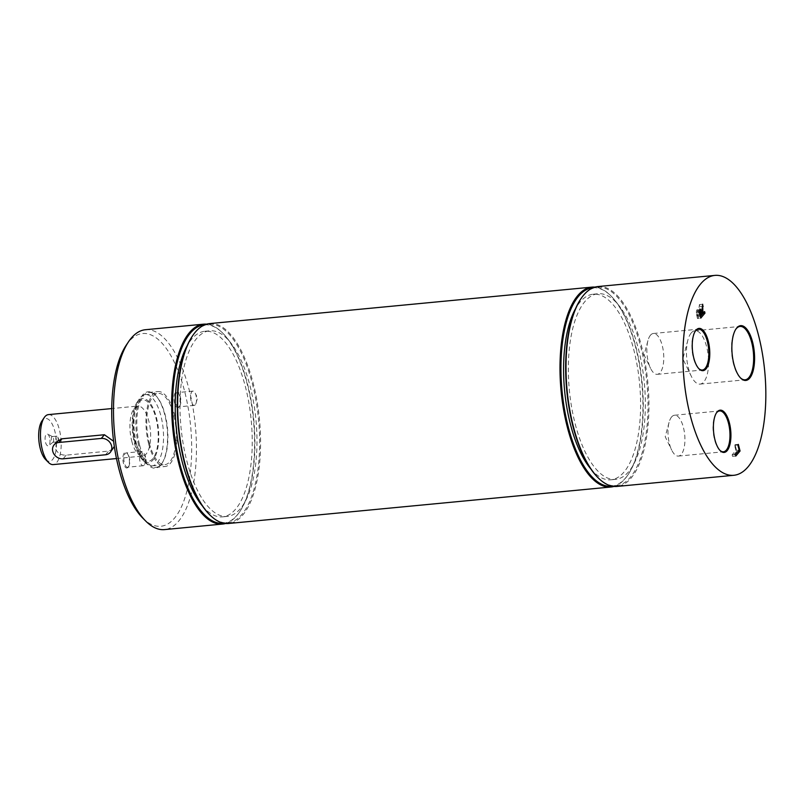 <?xml version="1.0" encoding="UTF-8"?>
<svg xmlns="http://www.w3.org/2000/svg" width="805" height="805" viewBox="0 0 805 805"><rect width="100%" height="100%" fill="white"/><g stroke="black" fill="none" stroke-linecap="round" stroke-linejoin="round"><path stroke-width="0.6" stroke-dasharray="4.03 3.02" d="M740.389 377.807A26.807 10.827 -95.4 0 1 740.097 377.515A26.807 10.827 -95.4 0 1 731.795 354.16A26.807 10.827 -95.4 0 1 735.529 329.648A26.807 10.827 -95.4 0 1 735.76 329.315M691.193 332.978A26.807 10.827 84.6 0 0 687.873 340.102A26.807 10.827 84.6 0 0 691.314 376.267A26.807 10.827 84.6 0 0 700.068 384.106A26.807 10.827 84.6 0 0 708.299 356.394A26.807 10.827 84.6 0 0 694.977 330.744A26.807 10.827 84.6 0 0 691.193 332.978M698.76 368.569A20.517 8.292 -95.4 0 1 698.468 368.288A20.517 8.292 -95.4 0 1 692.109 350.396A20.517 8.292 -95.4 0 1 694.967 331.64A20.517 8.292 -95.4 0 1 695.208 331.308M650.47 335.202A20.517 8.292 84.6 0 0 647.924 340.646A20.517 8.292 84.6 0 0 650.561 368.338A20.517 8.292 84.6 0 0 657.252 374.335A20.517 8.292 84.6 0 0 663.562 353.123A20.517 8.292 84.6 0 0 653.358 333.481A20.517 8.292 84.6 0 0 650.47 335.202M719.901 450.317A20.517 8.292 -95.4 0 1 719.61 450.035A20.517 8.292 -95.4 0 1 713.25 432.154A20.517 8.292 -95.4 0 1 716.108 413.388A20.517 8.292 -95.4 0 1 716.349 413.056M671.612 416.95A20.517 8.292 84.6 0 0 669.066 422.394A20.517 8.292 84.6 0 0 671.702 450.086A20.517 8.292 84.6 0 0 678.404 456.093A20.517 8.292 84.6 0 0 684.703 434.881A20.517 8.292 84.6 0 0 674.499 415.239A20.517 8.292 84.6 0 0 671.612 416.95M597.612 477.264A99.679 40.28 84.6 0 0 646.928 382.727A99.679 40.28 84.6 0 0 580.626 299.219M597.944 286.55A100.394 40.572 -95.4 0 1 647.864 382.637A100.394 40.572 -95.4 0 1 617.012 486.431M575.193 423.913A93.219 37.674 84.6 0 0 615.684 479.357A93.219 37.674 84.6 0 0 644.332 382.979A93.219 37.674 84.6 0 0 597.974 293.755A93.219 37.674 84.6 0 0 575.193 423.913M613.974 486.441A100.394 40.572 84.6 0 0 627.84 475.02A100.394 40.572 84.6 0 0 641.827 383.21A100.394 40.572 84.6 0 0 610.723 295.707A100.394 40.572 84.6 0 0 594.955 287.113M593.164 287.737A99.679 40.28 -95.4 0 1 611.317 296.29A99.679 40.28 -95.4 0 1 642.189 383.18A99.679 40.28 -95.4 0 1 628.303 474.336A99.679 40.28 -95.4 0 1 612.102 486.17M209.592 323.6A100.394 40.572 -95.4 0 1 259.502 419.687A100.394 40.572 -95.4 0 1 228.66 523.481M590.83 468.943A93.219 37.674 84.6 0 0 610.945 479.8A93.219 37.674 84.6 0 0 639.593 383.422A93.219 37.674 84.6 0 0 593.245 294.207A93.219 37.674 84.6 0 0 575.545 308.667M209.25 514.315A99.679 40.28 84.6 0 0 258.566 419.777A99.679 40.28 84.6 0 0 192.264 336.269M186.83 460.963A93.219 37.674 84.6 0 0 227.322 516.408A93.219 37.674 84.6 0 0 255.97 420.029A93.219 37.674 84.6 0 0 209.612 330.805A93.219 37.674 84.6 0 0 186.83 460.963M225.611 523.492A100.394 40.572 84.6 0 0 239.477 512.071A100.394 40.572 84.6 0 0 253.464 420.26A100.394 40.572 84.6 0 0 222.371 332.757A100.394 40.572 84.6 0 0 206.593 324.174M204.812 324.787A99.679 40.28 -95.4 0 1 222.955 333.351A99.679 40.28 -95.4 0 1 253.827 420.23A99.679 40.28 -95.4 0 1 239.94 511.386A99.679 40.28 -95.4 0 1 223.74 523.22M145.433 329.718A100.394 40.572 -95.4 0 1 195.353 425.805A100.394 40.572 -95.4 0 1 164.502 529.599M202.468 506.003A93.219 37.674 84.6 0 0 222.593 516.86A93.219 37.674 84.6 0 0 251.23 420.482A93.219 37.674 84.6 0 0 204.883 331.257A93.219 37.674 84.6 0 0 187.183 345.717M179.606 406.273A7.175 2.898 84.6 0 0 179.797 406.022A7.175 2.898 84.6 0 0 180.793 399.461A7.175 2.898 84.6 0 0 178.569 393.212A7.175 2.898 84.6 0 0 177.231 392.599A7.175 2.898 84.6 0 0 175.027 400.015A7.175 2.898 84.6 0 0 178.589 406.877A7.175 2.898 84.6 0 0 179.606 406.273M179.123 406.988A7.889 3.19 -95.4 0 1 174.061 399.773A7.889 3.19 -95.4 0 1 177.986 392.619A7.889 3.19 -95.4 0 1 180.431 399.491A7.889 3.19 -95.4 0 1 179.334 406.706A7.889 3.19 -95.4 0 1 179.123 406.988M142.747 518.068A96.811 39.123 84.6 0 0 190.644 426.258A96.811 39.123 84.6 0 0 126.254 345.154M128.005 467.343A7.889 3.19 -95.4 0 1 122.944 460.128A7.889 3.19 -95.4 0 1 126.878 452.974A7.889 3.19 -95.4 0 1 129.323 459.846A7.889 3.19 -95.4 0 1 128.216 467.061A7.889 3.19 -95.4 0 1 128.005 467.343M138.681 445.346A38.368 15.506 -95.4 0 1 138.571 402.882A38.368 15.506 -95.4 0 1 155.254 395.064A38.368 15.506 -95.4 0 1 167.138 428.502A38.368 15.506 -95.4 0 1 161.785 463.589A38.368 15.506 -95.4 0 1 138.681 445.346M195.273 404.784A7.175 2.898 -95.4 0 1 194.267 405.378A7.175 2.898 -95.4 0 1 190.694 398.515A7.175 2.898 -95.4 0 1 192.898 391.099A7.175 2.898 -95.4 0 1 195.243 393.202A7.175 2.898 -95.4 0 1 196.168 402.872A7.175 2.898 -95.4 0 1 195.273 404.784M128.488 466.628A7.175 2.898 84.6 0 0 128.689 466.367A7.175 2.898 84.6 0 0 129.686 459.816A7.175 2.898 84.6 0 0 127.462 453.557A7.175 2.898 84.6 0 0 126.123 452.943A7.175 2.898 84.6 0 0 123.92 460.359A7.175 2.898 84.6 0 0 127.482 467.222A7.175 2.898 84.6 0 0 128.488 466.628M144.165 465.129A7.175 2.898 -95.4 0 1 143.149 465.733A7.175 2.898 -95.4 0 1 139.587 458.87A7.175 2.898 -95.4 0 1 141.791 451.454A7.175 2.898 -95.4 0 1 144.135 453.547A7.175 2.898 -95.4 0 1 145.051 463.227A7.175 2.898 -95.4 0 1 144.165 465.129M139.577 444.994A37.644 15.215 84.6 0 0 155.929 467.383A37.644 15.215 84.6 0 0 162.248 462.895A37.644 15.215 84.6 0 0 167.5 428.461A37.644 15.215 84.6 0 0 155.838 395.647A37.644 15.215 84.6 0 0 148.784 392.438A37.644 15.215 84.6 0 0 139.577 444.994M148.724 444.129A37.644 15.215 84.6 0 0 165.075 466.518A37.644 15.215 84.6 0 0 176.637 427.596A37.644 15.215 84.6 0 0 157.921 391.562A37.644 15.215 84.6 0 0 148.724 444.129M736.786 451.333L732.53 456.365L732.137 454.835L735.891 450.408L734.573 445.296L735.076 444.702L736.786 451.333L738.225 451.192M734.573 445.296L737.833 444.984M735.076 444.702L738.336 444.39M732.53 456.365L735.8 456.053M732.137 454.835L735.398 454.523M735.891 450.408L739.161 450.096M697.462 318.458L696.174 312.33L696.768 309.935L698.629 310.831L699.434 304.572L699.948 306.544L699.183 312.169L699.636 313.91L701.326 311.907L701.719 313.427L697.462 318.458L700.732 318.146M701.719 313.427L703.157 313.296M701.326 311.907L704.596 311.595M699.636 313.91L702.302 313.658M699.183 312.169L701.819 311.917M696.848 312.853L697.563 316.355L699.163 314.463L698.066 311.324L697.221 311.465L696.848 312.853L699.465 312.612M697.563 316.355L700.199 316.103M699.948 306.544L702.433 306.313M699.434 304.572L702.695 304.26M698.629 310.831L699.535 310.75M700.038 309.623L696.768 309.935L700.612 309.251M699.465 311.253L701.326 311.012M699.163 314.463L702.423 314.151M113.606 441.271L114.32 446.403M113.133 448.989L108.635 451.092L66.191 455.147C60.918 455.358 57.306 453.114 55.354 448.415L57.004 441.452M57.99 437.86A2.868 1.157 -95.4 0 1 58.051 440.858A2.868 1.157 -95.4 0 1 57.296 441.865A2.868 1.157 -95.4 0 1 55.867 439.117A2.868 1.157 -95.4 0 1 56.742 436.149A2.868 1.157 -95.4 0 1 57.688 436.994A2.868 1.157 -95.4 0 1 57.99 437.86M49.588 437.497A6.007 2.425 84.6 0 0 47.616 434.066A6.007 2.425 84.6 0 0 45.14 440.144A6.007 2.425 84.6 0 0 48.723 445.628A6.007 2.425 84.6 0 0 49.588 437.497M53.472 438.292A2.868 1.157 -95.4 0 1 53.06 442.166A2.868 1.157 -95.4 0 1 52.768 442.297A2.868 1.157 -95.4 0 1 51.349 439.55A2.868 1.157 -95.4 0 1 52.224 436.582A2.868 1.157 -95.4 0 1 52.526 436.652A2.868 1.157 -95.4 0 1 53.472 438.292M48.431 414.615A25.096 10.143 -95.4 0 1 60.908 438.634A25.096 10.143 -95.4 0 1 53.2 464.586M134.576 443.464A32.18 13.001 84.6 0 0 142.525 459.846A32.18 13.001 84.6 0 0 158.444 429.327A32.18 13.001 84.6 0 0 137.041 402.369A32.18 13.001 84.6 0 0 134.576 443.464M45.563 459.484A21.514 8.694 84.6 0 0 56.209 439.087A21.514 8.694 84.6 0 0 41.9 421.065M136.629 444.591A35.762 14.45 -95.4 0 1 139.366 398.918A35.762 14.45 -95.4 0 1 145.363 394.651A35.762 14.45 -95.4 0 1 163.153 428.884A35.762 14.45 -95.4 0 1 152.165 465.853A35.762 14.45 -95.4 0 1 145.453 462.805A35.762 14.45 -95.4 0 1 136.629 444.591M149.358 443.374A35.762 14.45 84.6 0 0 164.894 464.646A35.762 14.45 84.6 0 0 175.882 427.666A35.762 14.45 84.6 0 0 158.102 393.434A35.762 14.45 84.6 0 0 149.358 443.374M696.697 315.51L699.968 315.198M697.17 314.846L699.817 314.594M696.174 312.33L699.434 312.018M698.821 313.135L702.081 312.823M105.525 454.775L108.635 451.092M66.191 455.147L63.082 458.82M131.758 441.12A25.096 10.143 84.6 0 0 142.656 456.053A25.096 10.143 84.6 0 0 150.374 430.101A25.096 10.143 84.6 0 0 137.886 406.082A25.096 10.143 84.6 0 0 131.758 441.12M135.029 442.921A30.832 12.457 -95.4 0 1 144.437 400.035A30.832 12.457 -95.4 0 1 157.025 448.737A30.832 12.457 -95.4 0 1 135.029 442.921M740.097 377.515L740.681 378.109M735.529 329.648L735.991 328.953M700.068 384.106L745.118 379.809M694.977 330.744L740.026 326.448M698.468 368.288L699.052 368.871M694.967 331.64L695.429 330.946M657.252 374.335L702.312 370.038M653.358 333.481L698.418 329.185M719.61 450.035L720.193 450.629M716.108 413.388L716.581 412.703M678.404 456.093L723.454 451.786M674.499 415.239L719.559 410.942M611.317 296.29L610.723 295.707M628.303 474.336L627.84 475.02M222.955 333.351L222.371 332.757M239.94 511.386L239.477 512.071M178.569 393.212L177.986 392.619M179.797 406.022L179.334 406.706M192.898 391.099L177.231 392.599M194.267 405.378L178.589 406.877M127.462 453.557L126.878 452.974M128.689 466.367L128.216 467.061M141.791 451.454L126.123 452.943M143.149 465.733L127.482 467.222M155.838 395.647L155.254 395.064M162.248 462.895L161.785 463.589M155.929 467.383L165.075 466.518M148.784 392.438L157.921 391.562M145.051 463.227L146.399 458.216L144.135 453.547M196.168 402.872L197.507 397.861L195.243 393.202M699.495 310.992L697.683 311.163M687.873 340.102L682.851 358.829L691.314 376.267M669.066 422.394L665.222 436.733L671.702 450.086M647.924 340.646L644.081 354.985L650.561 368.338M58.051 440.858L58.594 438.856L57.688 436.994M52.526 436.652L47.616 434.066M53.06 442.166L48.723 445.628M56.742 436.149L52.224 436.582M57.296 441.865L52.768 442.297M116.473 458.548L142.807 456.053C142.153 452.561 145.142 465.481 135.361 441.985C130.179 422.182 136.297 405.428 137.353 406.676L138.037 406.042L111.704 408.578M142.525 459.846L145.453 462.805M137.041 402.369L139.366 398.918M152.165 465.853L164.894 464.646M145.363 394.651L158.102 393.434M222.593 516.86L227.322 516.408M204.883 331.257L209.612 330.805M610.945 479.8L615.684 479.357M593.245 294.207L597.974 293.755"/><path stroke-width="1.21" d="M735.76 329.315A26.807 10.827 -95.4 0 1 736.253 328.682A26.807 10.827 -95.4 0 1 740.026 326.448A26.807 10.827 -95.4 0 1 753.359 352.097A26.807 10.827 -95.4 0 1 745.118 379.809A26.807 10.827 -95.4 0 1 740.389 377.807M736.736 327.967A27.521 11.119 84.6 0 0 735.991 328.953A27.521 11.119 84.6 0 0 732.158 354.12A27.521 11.119 84.6 0 0 740.681 378.109A27.521 11.119 84.6 0 0 754.396 353.133A27.521 11.119 84.6 0 0 736.736 327.967M690.288 415.571A100.394 40.572 84.6 0 0 733.898 475.282A100.394 40.572 84.6 0 0 764.75 371.487A100.394 40.572 84.6 0 0 714.83 275.401A100.394 40.572 84.6 0 0 690.288 415.571M696.013 330.181A21.232 8.583 84.6 0 0 695.429 330.946A21.232 8.583 84.6 0 0 692.471 350.366A21.232 8.583 84.6 0 0 699.052 368.871A21.232 8.583 84.6 0 0 709.638 349.601A21.232 8.583 84.6 0 0 696.013 330.181M700.038 309.623L701.9 310.519L702.695 304.26L702.896 313.598L704.596 311.595L704.989 313.115L700.732 318.146L699.434 312.018L700.612 309.251M737.833 444.984L738.336 444.39L740.057 451.021L735.8 456.053L735.398 454.523L739.161 450.096L737.833 444.984M717.154 411.939A21.232 8.583 84.6 0 0 716.581 412.703A21.232 8.583 84.6 0 0 713.622 432.114A21.232 8.583 84.6 0 0 720.193 450.629A21.232 8.583 84.6 0 0 730.779 431.359A21.232 8.583 84.6 0 0 717.154 411.939M695.208 331.308A20.517 8.292 -95.4 0 1 695.52 330.895A20.517 8.292 -95.4 0 1 698.418 329.185A20.517 8.292 -95.4 0 1 708.621 348.827A20.517 8.292 -95.4 0 1 702.312 370.038A20.517 8.292 -95.4 0 1 698.76 368.569M716.349 413.056A20.517 8.292 -95.4 0 1 716.671 412.653A20.517 8.292 -95.4 0 1 719.559 410.942A20.517 8.292 -95.4 0 1 729.763 430.574A20.517 8.292 -95.4 0 1 723.454 451.786A20.517 8.292 -95.4 0 1 719.901 450.317M581.089 298.534L580.626 299.219A99.679 40.28 84.6 0 0 572.999 426.499A99.679 40.28 84.6 0 0 597.612 477.264L598.196 477.848A100.394 40.572 -95.4 0 1 573.412 426.72A100.394 40.572 -95.4 0 1 581.089 298.534A100.394 40.572 -95.4 0 1 597.944 286.55L714.83 275.401M733.898 475.282L617.012 486.431A100.394 40.572 -95.4 0 1 598.196 477.848M594.955 287.113A100.394 40.572 84.6 0 0 591.906 287.123A100.394 40.572 84.6 0 0 567.364 427.304A100.394 40.572 84.6 0 0 610.975 487.005A100.394 40.572 84.6 0 0 613.974 486.441M612.102 486.17A99.679 40.28 -95.4 0 1 568.27 426.952A99.679 40.28 -95.4 0 1 593.164 287.737M610.975 487.005L228.66 523.481A100.394 40.572 -95.4 0 1 209.833 514.898A100.394 40.572 -95.4 0 1 185.049 463.771A100.394 40.572 -95.4 0 1 192.727 335.584A100.394 40.572 -95.4 0 1 209.592 323.6L591.906 287.123M575.545 308.667A93.219 37.674 84.6 0 0 570.453 424.366A93.219 37.674 84.6 0 0 590.83 468.943M192.727 335.584L192.264 336.269A99.679 40.28 84.6 0 0 184.637 463.549A99.679 40.28 84.6 0 0 209.25 514.315L209.833 514.898M206.593 324.174A100.394 40.572 84.6 0 0 203.544 324.174A100.394 40.572 84.6 0 0 179.012 464.354A100.394 40.572 84.6 0 0 222.613 524.055A100.394 40.572 84.6 0 0 225.611 523.492M223.74 523.22A99.679 40.28 -95.4 0 1 179.907 464.002A99.679 40.28 -95.4 0 1 204.812 324.787M222.613 524.055L164.502 529.599A100.394 40.572 -95.4 0 1 145.685 521.026A100.394 40.572 -95.4 0 1 120.891 469.899A100.394 40.572 -95.4 0 1 128.569 341.702A100.394 40.572 -95.4 0 1 145.433 329.718L203.544 324.174M187.183 345.717A93.219 37.674 84.6 0 0 182.091 461.416A93.219 37.674 84.6 0 0 202.468 506.003M128.569 341.702L126.254 345.154A96.811 39.123 84.6 0 0 118.848 468.772A96.811 39.123 84.6 0 0 142.747 518.068L145.685 521.026M738.225 451.192L740.057 451.021M703.157 313.296L704.989 313.115M702.302 313.658L702.896 313.598M701.819 311.917L702.453 311.857M699.465 311.253L700.491 311.153L700.823 316.043L702.423 314.151L701.326 311.012L700.491 311.153L701.326 311.012M699.465 312.612L700.109 312.551M700.199 316.103L700.823 316.043M702.433 306.313L703.208 306.232M699.535 310.75L701.9 310.519M54.126 444.853A8.966 7.627 40.3 0 1 58.846 442.478L101.289 438.423A8.966 7.627 40.3 0 1 110.366 443.092A8.966 7.627 40.3 0 1 110.245 452.39A8.966 7.627 40.3 0 1 105.525 454.775L63.082 458.82A8.966 7.627 40.3 0 1 54.005 454.161A8.966 7.627 40.3 0 1 54.126 444.853L57.004 441.452L61.965 438.795L104.409 434.74L113.606 441.271M114.32 446.403L110.245 452.39M116.473 458.548L53.2 464.586A25.096 10.143 -95.4 0 1 48.491 462.442A25.096 10.143 -95.4 0 1 42.303 449.653A25.096 10.143 -95.4 0 1 44.215 417.604A25.096 10.143 -95.4 0 1 48.431 414.615L111.704 408.578M44.215 417.604L41.9 421.065A21.514 8.694 84.6 0 0 40.25 448.526A21.514 8.694 84.6 0 0 45.563 459.484L48.491 462.442M699.817 314.594L700.431 314.534M104.409 434.74L101.289 438.423M58.846 442.478L61.965 438.795M700.944 310.851L699.495 310.992"/></g></svg>
